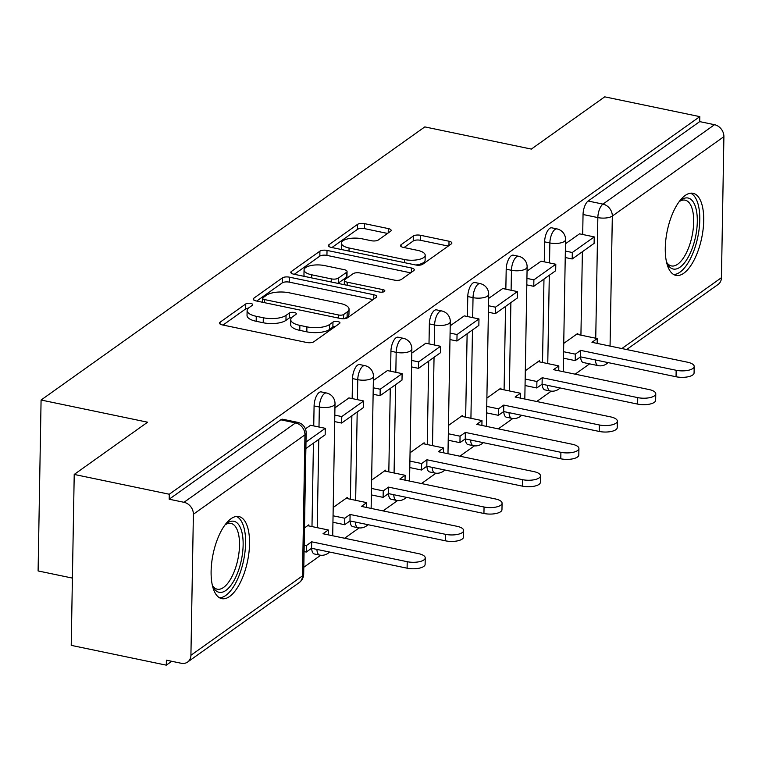 <?xml version="1.0" encoding="UTF-8"?>
<svg xmlns="http://www.w3.org/2000/svg" width="762" height="762" viewBox="0 0 762 762"><rect width="100%" height="100%" fill="white"/><g stroke="black" fill="none" stroke-linecap="round" stroke-linejoin="round"><path stroke-width="1.14" d="M250.727 303.419A3.696 1.381 1 0 0 245.755 303.943L220.066 322.221A5.277 1.981 1 0 0 219.485 323.107A5.277 1.981 1 0 0 222.342 324.917L306.743 342.49A5.277 1.981 1 0 0 313.849 341.747L339.538 323.469A3.696 1.381 1 0 0 339.947 322.85A3.696 1.381 1 0 0 337.947 321.574A3.696 1.381 1 0 0 332.965 322.097L329.641 324.46A16.888 6.325 1 0 1 306.905 326.85L299.876 325.384A16.888 6.325 1 0 1 290.722 319.583A16.888 6.325 1 0 1 292.598 316.754L295.923 314.382A3.696 1.381 1 0 0 296.342 313.763A3.696 1.381 1 0 0 294.342 312.496A3.696 1.381 1 0 0 289.36 313.02L286.036 315.382A16.888 6.325 1 0 1 263.3 317.764L256.261 316.306A16.888 6.325 1 0 1 247.117 310.505A16.888 6.325 1 0 1 248.993 307.677L252.317 305.305A3.696 1.381 1 0 0 252.727 304.686A3.696 1.381 1 0 0 250.727 303.419M248.298 308.239A3.696 1.381 1 0 0 245.669 308.924L222.999 325.06M335.413 326.403A3.696 1.381 1 0 0 332.88 327.079L329.555 329.451L329.641 324.46M291.913 317.316A3.696 1.381 1 0 0 289.274 318.002L285.95 320.364L286.036 315.382M542.182 384.229A10.754 4.505 101.8 0 0 544.887 389.887L550.145 390.982A10.754 4.505 -78.2 0 1 547.43 385.315M503.758 411.575A10.754 4.505 101.8 0 0 506.473 417.233L511.721 418.328A10.754 4.505 -78.2 0 1 509.016 412.671M465.334 438.922A10.754 4.505 101.8 0 0 468.049 444.589L473.297 445.675A10.754 4.505 -78.2 0 1 470.592 440.017M426.911 466.268A10.754 4.505 101.8 0 0 429.625 471.935L434.883 473.031A10.754 4.505 -78.2 0 1 432.168 467.363M388.496 493.614A10.754 4.505 101.8 0 0 391.201 499.281L396.459 500.377A10.754 4.505 -78.2 0 1 393.744 494.709M350.072 520.96A10.754 4.505 101.8 0 0 352.777 526.628L358.035 527.723A10.754 4.505 -78.2 0 1 355.321 522.056M311.648 548.307A10.754 4.505 101.8 0 0 314.363 553.974L319.611 555.069A10.754 4.505 -78.2 0 1 316.906 549.402M231 518.731A41.929 17.593 101.8 0 0 211.693 562.756A41.929 17.593 101.8 0 0 221.78 598.646A41.929 17.593 101.8 0 0 229.648 596.465A41.929 17.593 101.8 0 0 248.964 552.44A41.929 17.593 101.8 0 0 238.868 516.55A41.929 17.593 101.8 0 0 231 518.731M685.171 195.472A41.929 17.593 101.8 0 0 665.855 239.497A41.929 17.593 101.8 0 0 675.951 275.387A41.929 17.593 101.8 0 0 683.819 273.206A41.929 17.593 101.8 0 0 703.126 229.181A41.929 17.593 101.8 0 0 693.039 193.291A41.929 17.593 101.8 0 0 685.171 195.472M390.563 231.286A5.277 1.981 1 0 0 391.154 230.4A5.277 1.981 1 0 0 388.296 228.581L364.607 223.657A5.277 1.981 1 0 0 357.502 224.399L328.974 244.707A5.277 1.981 1 0 0 328.393 245.593A5.277 1.981 1 0 0 331.251 247.402L415.652 264.976A5.277 1.981 1 0 0 422.758 264.233L451.285 243.926A5.277 1.981 1 0 0 451.876 243.04A5.277 1.981 1 0 0 449.018 241.23L420.414 235.268A5.277 1.981 1 0 0 413.309 236.02L401.098 244.707A5.277 1.981 1 0 0 400.507 245.593A5.277 1.981 1 0 0 403.365 247.402L417.547 250.355A14.116 5.286 1 0 1 425.196 255.203A14.116 5.286 1 0 1 404.622 259.566L349.053 247.993A14.116 5.286 1 0 1 341.405 243.145A14.116 5.286 1 0 1 361.988 238.792L371.246 240.716A5.277 1.981 1 0 0 378.352 239.973L390.563 231.286M193.386 514.255L190.919 655.282A10.754 8.887 -125.4 0 1 187.604 662.054A10.754 8.887 -125.4 0 1 181.194 663.254L166.383 660.178L166.297 665.159L71.228 645.366L74.219 474.44L147.609 422.205L41.081 400.021L424.815 126.902L531.343 149.085L604.733 96.841L699.802 116.634L169.278 494.233L169.193 499.215L184.004 502.301L295.57 422.891A10.754 4.505 -78.2 0 1 297.59 422.329L282.778 419.252A10.754 4.505 -78.2 0 0 280.768 419.805L295.57 422.891A10.754 8.887 -125.4 0 1 304.952 434.845L193.386 514.255A10.754 8.887 -125.4 0 0 184.004 502.301M74.219 474.44L169.278 494.233M289.427 277.168A5.277 1.981 1 0 0 282.321 277.911L253.794 298.218A5.277 1.981 1 0 0 253.203 299.104A5.277 1.981 1 0 0 256.061 300.914L340.462 318.487A5.277 1.981 1 0 0 347.577 317.744L376.104 297.437A5.277 1.981 1 0 0 376.685 296.551A5.277 1.981 1 0 0 373.828 294.742L289.427 277.168L289.341 282.15A5.277 1.981 1 0 0 282.235 282.892L256.727 301.057M291.389 271.462L319.916 251.155A5.277 1.981 1 0 1 327.022 250.412L411.423 267.986A5.277 1.981 1 0 1 414.28 269.796A5.277 1.981 1 0 1 413.69 270.681L401.488 279.368A5.277 1.981 1 0 1 394.373 280.111L360.15 272.987A5.277 1.981 1 0 0 353.044 273.729L344.938 279.502A5.277 1.981 1 0 0 344.357 280.378A5.277 1.981 1 0 0 347.215 282.197L382.848 289.617A3.696 1.381 1 0 1 384.848 290.884A3.696 1.381 1 0 1 379.466 292.027L293.656 274.158A5.277 1.981 1 0 1 290.798 272.348A5.277 1.981 1 0 1 291.389 271.462L291.351 273.253M580.93 335.147L582.387 251.717M582.692 234.496L583.044 214.503L597.846 217.589A10.754 4.505 -78.2 0 1 602.952 204.111L714.518 124.701A10.754 8.887 54.6 0 1 723.9 136.655L721.443 277.682A10.754 8.887 54.6 0 1 718.118 284.445L626.659 349.539M166.297 665.159L171.736 661.292M303.8 567.28L320.726 555.241M344.605 538.248L359.15 527.895M383.029 510.902L397.573 500.548M421.443 483.556L435.997 473.202M459.867 456.2L474.412 445.846M498.291 428.854L512.836 418.5M536.715 401.507L551.259 391.154M575.139 374.161L589.617 363.855M72.409 578.091L38.1 570.948L41.081 400.021M699.802 116.634L699.707 121.615L714.518 124.701M308.829 525.923L308.848 524.818L304.495 527.914M310.591 425.263L305.381 428.863M347.253 498.577L347.272 497.472L333.204 507.482M349.006 397.916L334.947 407.822M385.677 471.23L385.696 470.125L371.627 480.136M387.429 370.57L373.37 380.467M424.091 443.884L424.11 442.779L410.051 452.79M425.853 343.224L411.785 353.12M462.515 416.538L462.534 415.423L448.466 425.444M464.277 315.878L450.209 325.774M500.939 389.192L500.958 388.077L486.889 398.088M502.701 288.531L488.632 298.428M539.363 361.845L539.382 360.731L525.313 370.742M541.115 261.185L527.056 271.082M542.515 362.502L543.973 279.063M544.268 261.842L544.62 241.849L549.869 242.945A10.754 4.505 -78.2 0 1 556.993 228.914L551.736 227.819A10.754 4.505 101.8 0 0 544.62 241.849M504.092 389.849L505.549 306.41M505.844 289.189L506.197 269.196L511.454 270.291A10.754 4.505 -78.2 0 1 518.57 256.261L513.312 255.165A10.754 4.505 101.8 0 0 506.197 269.196M465.668 417.195L467.125 333.756M467.42 316.535L467.773 296.542L473.031 297.637A10.754 4.505 -78.2 0 1 480.146 283.607L474.888 282.512A10.754 4.505 101.8 0 0 467.773 296.542M427.244 444.541L428.701 361.102M429.006 343.881L429.349 323.888L434.607 324.983A10.754 4.505 -78.2 0 1 441.722 310.953L436.474 309.858A10.754 4.505 101.8 0 0 429.349 323.888M388.82 471.888L390.277 388.458M390.582 371.227L390.935 351.234L396.183 352.33A10.754 4.505 -78.2 0 1 403.298 338.299L398.05 337.204A10.754 4.505 101.8 0 0 390.935 351.234M350.406 499.234L351.863 415.804M352.158 398.574L352.511 378.581L357.759 379.676A10.754 4.505 -78.2 0 1 364.884 365.646L359.626 364.55A10.754 4.505 101.8 0 0 352.511 378.581M311.982 526.58L313.439 443.151M313.734 425.92L314.087 405.936L319.345 407.022A10.754 4.505 -78.2 0 1 326.46 392.992L321.202 391.897A10.754 4.505 101.8 0 0 314.087 405.936M579.539 233.839L565.48 243.735M577.787 334.499L577.806 333.385L563.737 343.395M595.408 359.959A10.754 4.505 -78.2 0 0 598.122 365.627L583.311 362.541A10.754 4.505 -78.2 0 1 580.606 356.883M699.707 121.615L588.14 201.025A10.754 4.505 101.8 0 0 583.044 214.503M169.193 499.215L280.768 419.805M247.117 310.505L247.031 315.487A16.888 6.325 1 0 0 256.175 321.288L256.261 316.306M285.95 320.364A16.888 6.325 1 0 1 263.214 322.755L256.175 321.288M290.722 319.583L290.636 324.564A16.888 6.325 1 0 0 299.78 330.365L299.876 325.384M329.555 329.451A16.888 6.325 1 0 1 306.819 331.832L299.78 330.365M373.085 299.59L289.341 282.15M263.014 297.694A3.696 1.381 1 0 0 262.604 298.313A3.696 1.381 1 0 0 264.605 299.58L338.69 315.001A3.696 1.381 1 0 0 343.672 314.487L347.177 311.991A16.888 6.325 1 0 0 349.053 309.162A16.888 6.325 1 0 0 339.9 303.362L289.265 292.818A16.888 6.325 1 0 0 266.519 295.199L263.014 297.694M349.053 309.162L348.958 314.144A16.888 6.325 1 0 1 347.081 316.973L344.738 318.649M294.313 274.291L319.83 256.137L319.916 251.155M410.67 272.834L326.936 255.394A5.277 1.981 1 0 0 319.83 256.137M324.631 265.595A14.116 5.286 1 0 0 304.048 269.948A14.116 5.286 1 0 0 311.696 274.796L331.27 278.873A5.277 1.981 1 0 0 338.376 278.13L346.481 272.367A5.277 1.981 1 0 0 347.062 271.482A5.277 1.981 1 0 0 344.205 269.672L324.631 265.595M304.048 269.948L303.962 274.93A14.116 5.286 1 0 0 304.495 276.416M337.871 283.359A5.277 1.981 1 0 0 338.29 283.112L338.376 278.13M347.062 271.482L346.977 276.463A5.277 1.981 1 0 1 346.386 277.349L338.29 283.112M341.405 243.145L341.319 248.126A14.116 5.286 1 0 0 341.852 249.612M415.747 264.995A14.116 5.286 1 0 0 425.11 260.185L425.196 255.203M448.266 246.069L420.329 240.259A5.277 1.981 1 0 0 413.214 241.002L404.031 247.545M387.544 233.429L364.522 228.638A5.277 1.981 1 0 0 357.416 229.381L331.908 247.536M425.234 557.889L425.12 564.366A12.363 4.629 -179 0 1 407.099 568.185L407.213 561.699A12.363 4.629 1 0 0 425.234 557.889A12.363 4.629 1 0 0 418.538 553.641L323.002 533.743L328.298 529.981L307.638 525.675M328.212 534.829L328.298 529.981M407.099 568.185L311.553 548.288L306.257 552.059L306.372 545.582L304.19 545.125M304.076 551.602L306.257 552.059M305.876 448.532L325.164 434.807L325.279 428.32L305.991 442.046M325.279 428.32L310.467 425.244M407.213 561.699L311.668 541.811L306.372 545.582M311.668 541.811L311.553 548.288M224.971 524.951A36.281 15.221 -78.2 0 1 226.181 523.865A36.281 15.221 -78.2 0 1 240.973 529.104A36.281 15.221 -78.2 0 1 240.611 563.375A36.281 15.221 -78.2 0 1 213.065 586.873A36.281 15.221 -78.2 0 1 212.379 585.397M212.388 585.407A33.595 14.097 101.8 0 0 217.265 589.197A33.595 14.097 101.8 0 0 237.173 562.385A33.595 14.097 101.8 0 0 230.962 523.418A33.595 14.097 101.8 0 0 224.971 524.942M219.456 597.741A41.662 17.478 101.8 0 0 242.697 564.347A41.662 17.478 101.8 0 0 236.382 516.455M679.133 201.692A36.281 15.221 -78.2 0 1 680.342 200.606A36.281 15.221 -78.2 0 1 695.144 205.845A36.281 15.221 -78.2 0 1 694.773 240.116A36.281 15.221 -78.2 0 1 667.226 263.614A36.281 15.221 -78.2 0 1 666.55 262.138A33.595 14.097 101.8 0 0 671.436 265.938A33.595 14.097 101.8 0 0 691.344 239.125A33.595 14.097 101.8 0 0 685.133 200.158A33.595 14.097 101.8 0 0 679.142 201.682M673.627 274.482A41.662 17.478 101.8 0 0 696.868 241.087A41.662 17.478 101.8 0 0 690.553 193.196M463.658 530.543L463.544 537.019A12.363 4.629 -179 0 1 445.522 540.829L445.637 534.352A12.363 4.629 1 0 0 463.658 530.543A12.363 4.629 1 0 0 456.962 526.294L361.417 506.397L366.712 502.634L346.062 498.329M366.627 507.482L366.712 502.634M445.522 540.829L349.977 520.941L344.681 524.713L344.795 518.236L333.061 515.788M332.946 522.265L344.681 524.713M334.699 421.605L341.662 423.053L363.579 407.451L363.693 400.974L341.776 416.576L334.813 415.128M363.693 400.974L348.891 397.897M341.662 423.053L341.776 416.576M445.637 534.352L350.091 514.464L344.795 518.236M350.091 514.464L349.977 520.941M502.082 503.196L501.968 509.673A12.363 4.629 -179 0 1 483.937 513.483L484.051 507.006A12.363 4.629 1 0 0 502.082 503.196A12.363 4.629 1 0 0 495.386 498.948L399.84 479.05L405.136 475.288L384.486 470.983M405.051 480.136L405.136 475.288M483.937 513.483L388.401 493.595L383.105 497.367L383.219 490.89L371.485 488.442M371.37 494.919L383.105 497.367M373.123 394.259L380.086 395.707L402.003 380.105L402.117 373.628L380.2 389.23L373.237 387.782M402.117 373.628L387.306 370.551M380.086 395.707L380.2 389.23M484.051 507.006L388.515 487.118L383.219 490.89M388.515 487.118L388.401 493.595M540.506 475.84L540.391 482.327A12.363 4.629 -179 0 1 522.361 486.137L522.475 479.66A12.363 4.629 1 0 0 540.506 475.84A12.363 4.629 1 0 0 533.81 471.592L438.264 451.704L443.56 447.932L422.9 443.636M443.474 452.79L443.56 447.932M522.361 486.137L426.825 466.249L421.529 470.021L421.643 463.534L409.899 461.096M409.794 467.573L421.529 470.021M411.547 366.913L418.509 368.36L440.426 352.758L440.541 346.281L418.624 361.883L411.661 360.436M440.541 346.281L425.729 343.195M418.509 368.36L418.624 361.883M522.475 479.66L426.939 459.772L421.643 463.534M426.939 459.772L426.825 466.249M578.92 448.494L578.815 454.971A12.363 4.629 -179 0 1 560.784 458.791L560.899 452.314A12.363 4.629 1 0 0 578.92 448.494A12.363 4.629 1 0 0 572.224 444.246L476.688 424.358L481.984 420.586L461.324 416.29M481.898 425.444L481.984 420.586M560.784 458.791L465.249 438.902L459.953 442.674L460.058 436.188L448.323 433.749M448.208 440.226L459.953 442.674M449.971 339.566L456.933 341.014L478.85 325.412L478.965 318.935L457.038 334.537L450.085 333.089M478.965 318.935L464.153 315.849M456.933 341.014L457.038 334.537M560.899 452.314L465.353 432.425L460.058 436.188M465.353 432.425L465.249 438.902M617.344 421.148L617.23 427.625A12.363 4.629 -179 0 1 599.208 431.444L599.323 424.967A12.363 4.629 1 0 0 617.344 421.148A12.363 4.629 1 0 0 610.648 416.9L515.112 397.012L520.408 393.24L499.748 388.944M520.322 398.097L520.408 393.24M599.208 431.444L503.663 411.556L498.367 415.319L498.481 408.842L486.747 406.403M486.632 412.88L498.367 415.319M488.394 312.22L495.348 313.668L517.274 298.066L517.388 291.589L495.462 307.191L488.509 305.743M517.388 291.589L502.577 288.503M495.348 313.668L495.462 307.191M599.323 424.967L503.777 405.079L498.481 408.842M503.777 405.079L503.663 411.556M655.768 393.802L655.653 400.279A12.363 4.629 -179 0 1 637.632 404.098L637.746 397.621A12.363 4.629 1 0 0 655.768 393.802A12.363 4.629 1 0 0 649.072 389.553L553.526 369.665L558.822 365.893L538.172 361.598M558.736 370.751L558.822 365.893M637.632 404.098L542.087 384.21L536.791 387.972L536.905 381.495L525.17 379.057M525.056 385.534L536.791 387.972M526.809 284.874L533.771 286.322L555.688 270.72L555.803 264.243L533.886 279.845L526.923 278.397M555.803 264.243L541.001 261.156M533.771 286.322L533.886 279.845M637.746 397.621L542.201 377.723L536.905 381.495M542.201 377.723L542.087 384.21M694.192 366.455L694.077 372.932A12.363 4.629 -179 0 1 676.046 376.752L676.161 370.275A12.363 4.629 1 0 0 694.192 366.455A12.363 4.629 1 0 0 687.495 362.207L591.95 342.319L597.246 338.547L576.596 334.251M597.16 343.405L597.246 338.547M676.046 376.752L580.511 356.854L575.215 360.626L575.329 354.149L563.594 351.711M563.48 358.188L575.215 360.626M565.233 257.527L572.195 258.975L594.112 243.373L594.227 236.896L572.31 252.498L565.347 251.05M594.227 236.896L579.415 233.81M572.195 258.975L572.31 252.498M676.161 370.275L580.625 350.377L575.329 354.149M580.625 350.377L580.511 356.854M245.669 308.924L245.755 303.943M332.88 327.079L332.965 322.097M289.274 318.002L289.36 313.02M595.741 338.233L597.846 217.589A10.754 4.029 -179 0 0 612.324 216.065L610.057 346.091M621.868 348.548L721.443 277.682M723.9 136.655L612.324 216.065A10.754 8.887 -125.4 0 0 602.952 204.111L588.14 201.025M190.919 655.282L302.495 575.872L304.952 434.845A10.754 4.029 1 0 0 306.153 433.045A10.754 10.754 0 0 0 297.59 422.329M547.764 363.588L549.307 275.263M549.526 262.938L549.869 242.945A10.754 4.029 -179 0 0 564.356 241.43A10.754 4.029 -179 0 0 565.547 239.62A10.754 10.754 0 0 0 556.993 228.914M509.34 390.944L510.883 302.609M511.102 290.284L511.454 270.291A10.754 4.029 -179 0 0 525.932 268.776A10.754 4.029 -179 0 0 527.123 266.976A10.754 10.754 0 0 0 518.57 256.261M470.926 418.29L472.469 329.956M472.678 317.63L473.031 297.637A10.754 4.029 -179 0 0 487.509 296.123A10.754 4.029 -179 0 0 488.699 294.322A10.754 10.754 0 0 0 480.146 283.607M432.502 445.637L434.045 357.302M434.254 344.976L434.607 324.983A10.754 4.029 -179 0 0 449.085 323.469A10.754 4.029 -179 0 0 450.285 321.669A10.754 10.754 0 0 0 441.722 310.953M394.078 472.983L395.621 384.648M395.84 372.323L396.183 352.33A10.754 4.029 -179 0 0 410.661 350.815A10.754 4.029 -179 0 0 411.861 349.015A10.754 10.754 0 0 0 403.298 338.299M355.654 500.329L357.197 412.004M357.416 399.669L357.759 379.676A10.754 4.029 -179 0 0 372.247 378.162A10.754 4.029 -179 0 0 373.437 376.361A10.754 10.754 0 0 0 364.884 365.646M317.23 527.675L318.773 439.35M318.992 427.015L319.345 407.022A10.754 4.029 -179 0 0 333.823 405.508A10.754 4.029 -179 0 0 335.013 403.708A10.754 10.754 0 0 0 326.46 392.992M607.943 362.569A10.754 8.887 54.6 0 1 606.542 363.865L608.267 362.636M303.686 574.072A10.754 4.029 1 0 1 302.495 575.872A10.754 8.887 54.6 0 1 299.171 582.635A10.754 10.754 0 0 0 303.686 574.072L306.153 433.045M263.214 322.755L263.3 317.764M306.819 331.832L306.905 326.85M220.037 324.012L220.066 322.221M373.751 299.114L373.828 294.742M253.765 300.009L253.794 298.218M282.235 282.892L282.321 277.911M264.557 302.685L264.605 299.58M338.642 318.106L338.69 315.001M343.595 318.735L343.672 314.487M347.081 316.973L347.177 311.991M326.936 255.394L327.022 250.412M411.347 272.348L411.423 267.986M347.158 285.293L347.215 282.197M382.81 292.084L382.848 289.617M311.639 277.901L311.696 274.796M331.213 281.978L331.27 278.873M346.386 277.349L346.481 272.367M348.996 251.098L349.053 247.993M404.565 262.661L404.622 259.566M401.069 246.497L401.098 244.707M413.214 241.002L413.309 236.02M420.329 240.259L420.414 235.268M448.942 245.593L449.018 241.23M328.946 246.488L328.974 244.707M357.416 229.381L357.502 224.399M364.522 228.638L364.607 223.657M388.22 232.953L388.296 228.581M335.013 403.708L332.708 535.772M319.611 555.069A10.754 10.754 0 0 0 329.517 552.031M373.437 376.361L371.132 508.425M358.035 527.723A10.754 10.754 0 0 0 367.941 524.685M411.861 349.015L409.556 481.079M396.459 500.377A10.754 10.754 0 0 0 406.365 497.338M450.285 321.669L447.98 453.723M434.883 473.031A10.754 10.754 0 0 0 444.789 469.992M488.699 294.322L486.394 426.377M473.297 445.675A10.754 10.754 0 0 0 483.213 442.636M527.123 266.976L524.818 399.031M511.721 418.328A10.754 10.754 0 0 0 521.627 415.29M565.547 239.62L563.242 371.685M550.145 390.982A10.754 10.754 0 0 0 560.051 387.944M598.122 365.627A10.754 10.754 0 0 0 606.542 363.865M187.604 662.054L299.171 582.635M262.538 302.266L262.604 298.313M344.281 284.702L344.357 280.378"/></g></svg>
